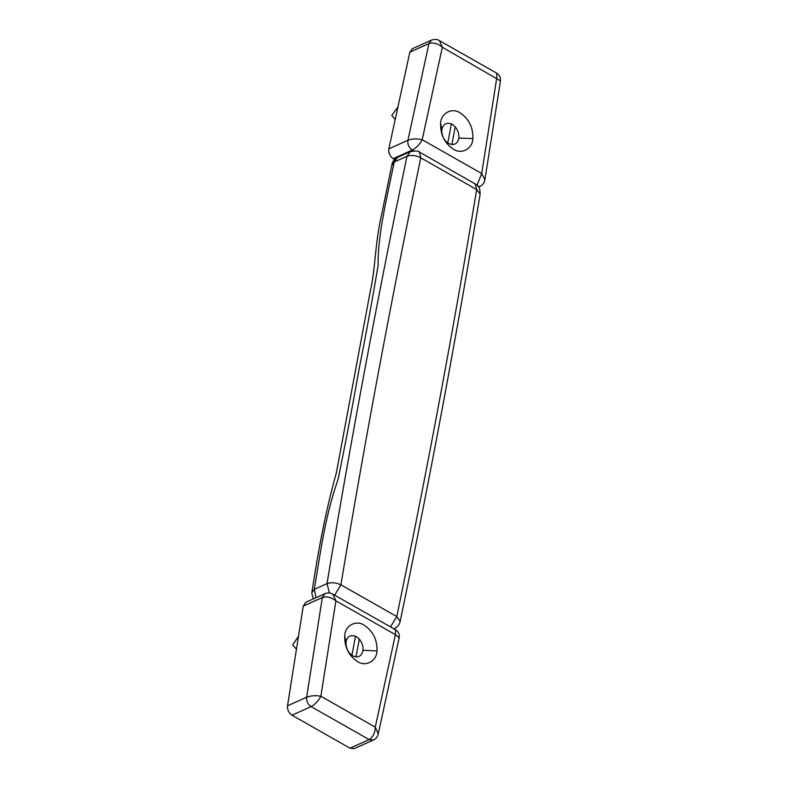 <?xml version="1.0" encoding="UTF-8"?>
<svg xmlns="http://www.w3.org/2000/svg" width="788" height="788" viewBox="0 0 788 788"><rect width="100%" height="100%" fill="white"/><g stroke="black" fill="none" stroke-linecap="round" stroke-linejoin="round"><path stroke-width="1.18" d="M447.791 142.992L451.376 123.864M455.198 126.809L451.869 144.578M441.851 132.778L441.832 129.862C443.151 123.834 446.599 121.973 452.174 124.268C456.823 127.479 459.059 132.079 458.902 138.067C457.513 143.977 454.065 145.78 448.579 143.485C445.003 141.338 442.757 137.762 441.851 132.778M458.902 138.067L472.889 138.609C472.652 148.646 461.61 154.852 453.346 149.159C444.55 143.209 440.305 134.63 440.6 123.42C440.837 113.373 451.869 107.168 460.143 112.861C468.929 118.811 473.184 127.39 472.889 138.609M395.182 119.618L391.774 115.462L397.92 107.001M477.085 185.131L481.695 173.527L496.736 78.15L496.785 73.205C499.602 75.008 500.833 77.559 500.478 80.868L442.324 47.241C437.695 43.468 433.242 42.237 428.958 43.557L431.469 40.129L412.37 48.728L409.849 52.156L388.819 148.853L407.928 140.254C412.272 138.668 417.029 138.501 422.201 139.732C419.669 144.401 416.369 147.839 412.301 150.045C408.883 147.651 407.426 144.381 407.928 140.254L428.958 43.557L409.849 52.156M431.469 40.129C434.69 39.055 437.32 39.213 439.369 40.592L442.324 47.241L422.201 139.732L481.695 173.527L484.876 179.753L500.478 80.868M394.611 159.442L393.202 158.644C389.784 156.251 388.326 152.99 388.819 148.853M313.457 598.86L311.841 593.728L311.969 591.778C317.84 553.59 324.971 513.372 336.269 473.194L370.232 291.599C375.502 269.407 374.822 244.191 381.471 215.321L391.951 164.406C392.749 161.116 394.63 158.762 397.615 157.354L394.246 161.993C387.066 197.276 377.738 234.075 378.092 265.536C372.241 300.386 365.74 335.757 358.589 371.641C352.394 407.101 345.558 442.964 338.101 479.222C324.686 517.549 320.47 553.117 314.274 589.335L327.01 583.603C350.946 439.615 377.6 297.165 406.982 156.26L410.351 151.621C416.172 150.725 419.177 150.872 419.364 152.045L420.802 157.836C415.906 155.344 411.297 154.812 406.982 156.26L394.246 161.993L391.931 165.322M363.012 647.352L363.032 650.267C361.712 656.296 358.264 658.157 352.689 655.852C348.04 652.651 345.804 648.051 345.962 642.053C347.35 636.152 350.798 634.34 356.284 636.645C359.86 638.792 362.106 642.358 363.012 647.352M345.962 642.053L344.711 635.788C344.947 625.751 355.989 619.535 364.253 625.239C373.049 631.178 377.294 639.757 376.999 650.977C376.762 661.014 365.731 667.219 357.456 661.526C348.67 655.586 344.415 646.997 344.711 635.788M373.394 740.001L369.129 739.587C372.96 737.253 375.009 733.106 375.275 727.157L378.279 733.815C377.541 736.849 375.915 738.908 373.394 740.001L354.295 748.6L350.03 748.186L291.984 715.218C288.743 712.963 287.256 709.83 287.521 705.821L303.252 606.11L305.842 602.288L324.942 593.689C327.67 592.517 330.31 592.675 332.871 594.162L335.905 600.87C331.167 597.294 326.656 596.171 322.351 597.511L324.942 593.689M296.446 649.263L292.693 644.909L298.494 636.251L296.446 649.263M320.864 696.247C318.401 700.956 315.141 704.413 311.083 706.619C307.842 704.364 306.355 701.231 306.63 697.222C310.964 695.607 315.712 695.282 320.864 696.247L375.275 727.157L395.399 634.655L395.546 629.77C398.501 631.68 399.703 634.37 399.152 637.856L395.399 634.655L335.905 600.87L320.864 696.247M378.279 733.815L399.152 637.856M355.486 636.231L351.911 655.35M355.979 656.946L359.318 639.137M441.832 129.862L440.6 123.42M484.876 179.753C484.275 183.043 482.62 185.269 479.922 186.441L478.513 186.776M413.601 150.774L412.301 150.045L393.202 158.644M311.969 592.556L314.274 589.335L316.027 597.698M419.364 152.045L476.72 184.816C477.961 186.776 479.931 185.643 480.148 194.075L476.681 189.573L420.802 157.836C391.449 298.613 364.814 440.945 340.899 584.814C335.954 582.539 331.324 582.135 327.01 583.603L329.453 593.019M480.148 194.075C456.203 338.082 429.549 480.532 400.166 621.446L396.778 616.551C426.131 475.765 452.765 333.442 476.681 189.573L475.233 183.781M334.644 595.176L340.899 584.814L396.778 616.551L390.523 626.913M393.842 628.804L394.502 628.499L393.773 628.765M363.032 650.267L376.999 650.977M287.521 705.821L306.63 697.222L322.351 597.511L303.252 606.11M350.03 748.186L369.129 739.587L311.083 706.619L291.984 715.218M479.922 186.441L478.661 187.002M439.379 40.592L496.785 73.205M397.615 157.354L410.351 151.621M394.502 628.499C397.507 627.061 399.388 624.707 400.166 621.446M395.546 629.77L332.871 594.172"/></g></svg>
